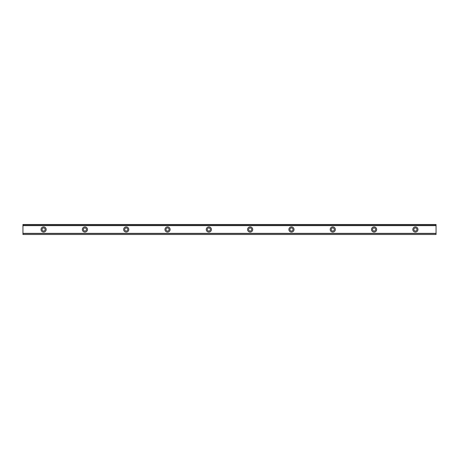 <?xml version="1.0" encoding="UTF-8"?>
<svg xmlns="http://www.w3.org/2000/svg" width="459" height="459" viewBox="0 0 459 459"><rect width="100%" height="100%" fill="white"/><g stroke="black" fill="none" stroke-linecap="round" stroke-linejoin="round"><path stroke-width="0.69" d="M43.605 231.049A1.549 1.549 0 0 1 42.056 229.5A1.549 1.549 0 0 1 43.605 227.951A1.549 1.549 0 0 1 45.154 229.5A1.549 1.549 0 0 1 43.605 231.049M415.395 231.049A1.549 1.549 0 0 1 413.846 229.5A1.549 1.549 0 0 1 415.395 227.951A1.549 1.549 0 0 1 416.944 229.5A1.549 1.549 0 0 1 415.395 231.049M374.085 231.049A1.549 1.549 0 0 1 372.536 229.5A1.549 1.549 0 0 1 374.085 227.951A1.549 1.549 0 0 1 375.634 229.5A1.549 1.549 0 0 1 374.085 231.049M332.775 231.049A1.549 1.549 0 0 1 331.226 229.5A1.549 1.549 0 0 1 332.775 227.951A1.549 1.549 0 0 1 334.324 229.5A1.549 1.549 0 0 1 332.775 231.049M291.465 231.049A1.549 1.549 0 0 1 289.916 229.5A1.549 1.549 0 0 1 291.465 227.951A1.549 1.549 0 0 1 293.014 229.5A1.549 1.549 0 0 1 291.465 231.049M250.155 231.049A1.549 1.549 0 0 1 248.606 229.5A1.549 1.549 0 0 1 250.155 227.951A1.549 1.549 0 0 1 251.704 229.5A1.549 1.549 0 0 1 250.155 231.049M208.845 231.049A1.549 1.549 0 0 1 207.296 229.5A1.549 1.549 0 0 1 208.845 227.951A1.549 1.549 0 0 1 210.394 229.5A1.549 1.549 0 0 1 208.845 231.049M167.535 231.049A1.549 1.549 0 0 1 165.986 229.5A1.549 1.549 0 0 1 167.535 227.951A1.549 1.549 0 0 1 169.084 229.5A1.549 1.549 0 0 1 167.535 231.049M126.225 231.049A1.549 1.549 0 0 1 124.676 229.5A1.549 1.549 0 0 1 126.225 227.951A1.549 1.549 0 0 1 127.774 229.5A1.549 1.549 0 0 1 126.225 231.049M84.915 231.049A1.549 1.549 0 0 1 83.366 229.5A1.549 1.549 0 0 1 84.915 227.951A1.549 1.549 0 0 1 86.464 229.5A1.549 1.549 0 0 1 84.915 231.049M43.605 226.918A2.582 2.582 0 0 0 41.023 229.5A2.582 2.582 0 0 0 43.605 232.082A2.582 2.582 0 0 0 46.187 229.5A2.582 2.582 0 0 0 43.605 226.918M415.395 226.918A2.582 2.582 0 0 0 412.813 229.5A2.582 2.582 0 0 0 415.395 232.082A2.582 2.582 0 0 0 417.977 229.5A2.582 2.582 0 0 0 415.395 226.918M374.085 226.918A2.582 2.582 0 0 0 371.503 229.5A2.582 2.582 0 0 0 374.085 232.082A2.582 2.582 0 0 0 376.667 229.5A2.582 2.582 0 0 0 374.085 226.918M332.775 226.918A2.582 2.582 0 0 0 330.193 229.5A2.582 2.582 0 0 0 332.775 232.082A2.582 2.582 0 0 0 335.357 229.5A2.582 2.582 0 0 0 332.775 226.918M291.465 226.918A2.582 2.582 0 0 0 288.883 229.5A2.582 2.582 0 0 0 291.465 232.082A2.582 2.582 0 0 0 294.047 229.5A2.582 2.582 0 0 0 291.465 226.918M250.155 226.918A2.582 2.582 0 0 0 247.573 229.5A2.582 2.582 0 0 0 250.155 232.082A2.582 2.582 0 0 0 252.737 229.5A2.582 2.582 0 0 0 250.155 226.918M208.845 226.918A2.582 2.582 0 0 0 206.263 229.5A2.582 2.582 0 0 0 208.845 232.082A2.582 2.582 0 0 0 211.427 229.5A2.582 2.582 0 0 0 208.845 226.918M167.535 226.918A2.582 2.582 0 0 0 164.953 229.5A2.582 2.582 0 0 0 167.535 232.082A2.582 2.582 0 0 0 170.117 229.5A2.582 2.582 0 0 0 167.535 226.918M126.225 226.918A2.582 2.582 0 0 0 123.643 229.5A2.582 2.582 0 0 0 126.225 232.082A2.582 2.582 0 0 0 128.807 229.5A2.582 2.582 0 0 0 126.225 226.918M84.915 226.918A2.582 2.582 0 0 0 82.333 229.5A2.582 2.582 0 0 0 84.915 232.082A2.582 2.582 0 0 0 87.497 229.5A2.582 2.582 0 0 0 84.915 226.918M22.95 225.501L436.05 225.501L436.05 224.497L22.95 224.497L22.95 225.558L436.05 225.501M436.05 234.503L22.95 234.503M436.05 225.558L436.05 233.442L22.95 233.442L22.95 234.342M436.05 234.342L436.05 233.499L22.95 233.499L436.05 233.442M22.95 233.442L22.95 225.558M22.95 224.497L436.05 224.497M436.05 233.356L22.95 233.356M22.95 225.644L436.05 225.644M22.95 224.658L436.05 224.658"/></g></svg>
